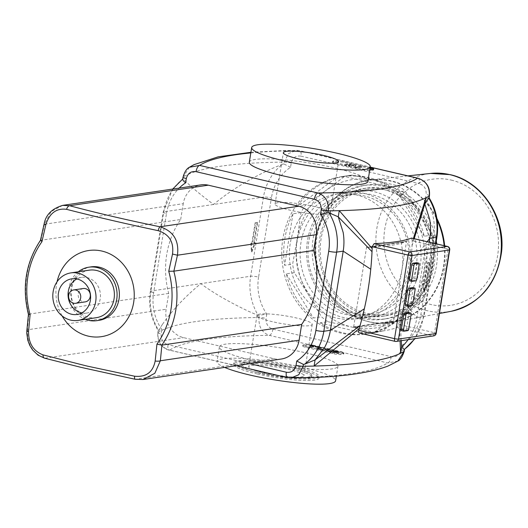 <?xml version="1.0" encoding="UTF-8"?>
<svg xmlns="http://www.w3.org/2000/svg" width="528" height="528" viewBox="0 0 528 528"><rect width="100%" height="100%" fill="white"/><g stroke="black" fill="none" stroke-linecap="round" stroke-linejoin="round"><path stroke-width="0.4" stroke-dasharray="2.64 1.98" d="M412.797 287.668A1.505 0.627 -76.9 0 1 413.015 288.994L410.645 303.653A1.505 0.627 -76.9 0 1 409.748 305.217L405.814 305.798M416.83 262.746A1.505 0.627 -76.9 0 1 417.054 264.066L414.678 278.731A1.505 0.627 -76.9 0 1 413.787 280.295L409.853 280.876M408.758 312.589A1.505 0.627 -76.9 0 1 408.982 313.916L406.606 328.574A1.505 0.627 -76.9 0 1 405.715 330.139L401.775 330.719M436.187 333.399A3.003 0.442 9.2 0 0 434.537 332.726L448.074 249.163A3.003 0.442 -170.8 0 1 449.724 249.836M411.47 238.095L412.216 240.808L448.074 249.163A3.003 1.247 103.1 0 0 447.718 246.589M401.287 340.685L400.052 319.691A300.313 269.458 -98.4 0 1 399.604 321.242L398.68 324.377L396.99 327.525C389.314 330.482 376.853 332.33 359.608 333.062L395.373 341.392L432.749 335.854A3.003 2.693 -98.4 0 0 433.666 335.887M396.99 327.525L432.749 335.854A3.003 1.247 103.1 0 0 434.537 332.726L398.68 324.377M400.052 319.691A300.313 269.458 -98.4 0 0 404.349 302.874A300.313 269.458 -98.4 0 0 407.458 287.404A300.313 269.458 -98.4 0 0 408.817 279.008A300.313 269.458 -98.4 0 0 410.758 263.294A300.313 269.458 -98.4 0 0 412.025 245.771A300.313 269.458 -98.4 0 0 412.097 244.127L412.216 240.808M413.411 238.504L412.157 242.623M414.196 238.689L412.025 245.771M162.466 324.344C172.141 310.365 184.919 296.795 200.805 283.628C212.81 292.664 228.888 301.963 249.031 311.52L258.271 315.493A52.556 47.157 81.6 0 1 250.642 276.243L263.465 197.076A6.006 0.884 -170.8 0 1 271.405 197.927L258.581 277.094A6.006 0.884 9.2 0 0 250.642 276.243L150.962 291.014A52.556 47.157 -98.4 0 0 158.591 330.264L162.466 324.344M161.858 329.63A46.55 41.765 81.6 0 1 153.655 292.637L166.478 213.47A6.006 0.884 -170.8 0 1 163.172 212.124A6.006 0.884 -170.8 0 1 163.786 211.847L263.465 197.076A52.556 47.157 81.6 0 1 282.79 164.102L272.197 168.458C248.767 179.23 229.238 191.228 213.622 204.461C201.353 195.36 192.02 187.638 185.638 181.282L183.11 178.873A52.556 47.157 -98.4 0 0 163.786 211.847L150.962 291.014A6.006 0.884 -170.8 0 0 150.355 291.291C148.262 305.369 150.869 318.463 158.176 330.581L157.958 332.462C157.463 341.695 161.377 347.589 169.686 350.143A6.006 2.501 -76.9 0 1 169.283 350.13A6.006 2.501 -76.9 0 1 168.016 344.665C163.139 343.061 160.849 339.491 161.159 333.94L161.858 329.63L158.591 330.264M400.066 340.87L399.188 322.667M408.038 339.689A52.556 47.157 -98.4 0 0 411.068 334.811A52.556 47.157 -98.4 0 0 416.948 317.473L429.145 242.167M386.905 190.265A63.063 56.588 81.6 0 1 433.666 254.225A63.063 56.588 81.6 0 1 386.173 314.219A63.063 56.588 81.6 0 1 320.958 260.126A63.063 56.588 81.6 0 1 367.693 189.453A63.063 56.588 81.6 0 1 386.905 190.265M356.083 194.825A63.063 56.588 -98.4 0 0 336.871 194.02A63.063 56.588 -98.4 0 0 290.136 264.693A63.063 56.588 -98.4 0 0 355.351 318.787A63.063 56.588 -98.4 0 0 402.844 258.793A63.063 56.588 -98.4 0 0 356.083 194.825M387.143 188.793A64.568 57.935 81.6 0 1 435.013 254.285A64.568 57.935 81.6 0 1 386.39 315.704A64.568 57.935 81.6 0 1 319.625 260.324A64.568 57.935 81.6 0 1 367.468 187.968A64.568 57.935 81.6 0 1 387.143 188.793M383.209 189.38A64.568 57.935 81.6 0 1 431.079 254.866A64.568 57.935 81.6 0 1 382.457 316.285A64.568 57.935 81.6 0 1 315.691 260.911A64.568 57.935 81.6 0 1 363.535 188.549A64.568 57.935 81.6 0 1 383.209 189.38M383.684 186.443A67.571 60.628 81.6 0 1 433.778 254.984A67.571 60.628 81.6 0 1 382.899 319.262A67.571 60.628 81.6 0 1 313.025 261.301A67.571 60.628 81.6 0 1 363.092 185.579A67.571 60.628 81.6 0 1 383.684 186.443M436.735 243.936A67.571 60.628 81.6 0 1 386.529 318.721A67.571 60.628 81.6 0 1 316.655 260.766A67.571 60.628 81.6 0 1 366.722 185.038A67.571 60.628 81.6 0 1 387.314 185.909A67.571 60.628 81.6 0 1 436.293 241.078M78.269 271.795A27.027 24.248 -98.4 0 0 68.845 288.361A27.027 24.248 -98.4 0 0 85.312 319.328M99.033 320.331A27.027 24.248 81.6 0 1 71.141 288.017A27.027 24.248 81.6 0 1 91.113 266.858M89.258 270.164A24.024 21.556 -98.4 0 0 71.504 288.974A24.024 21.556 -98.4 0 0 96.301 317.698M81.847 312.886A18.018 16.17 -98.4 0 0 86.896 313.018A18.018 16.17 -98.4 0 0 100.247 292.829A18.018 16.17 -98.4 0 0 81.616 277.372A18.018 16.17 -98.4 0 0 76.824 278.962M83.266 288.512A6.758 6.065 -98.4 0 0 78.269 293.799A6.758 6.065 -98.4 0 0 85.246 301.877M281.365 359.02A24.024 21.556 81.6 0 1 274.045 358.71L183.625 337.649A24.024 21.556 81.6 0 1 166.148 309.236L168.709 293.436A84.084 75.445 81.6 0 1 180.682 219.49L40.438 240.352M44.088 224.149L44.477 224.242L40.887 240.2M62.66 205.392L51.104 211.57L44.477 224.242L183.242 203.683A24.024 21.556 81.6 0 1 200.996 184.873M40.834 240.207A84.084 75.445 -98.4 0 0 28.855 314.16L28.446 314.391M44.543 358.169A4.508 2.462 104.8 0 0 44.939 358.195C72.607 365.581 102.749 372.596 135.359 379.256L274.045 358.71M26.888 330.304A4.508 1.307 -174.9 0 1 27.383 329.795C27.08 344.183 32.927 353.648 44.939 358.195L183.625 337.649M28.855 314.16L27.383 329.795L166.148 309.236M168.709 293.436L28.915 314.147M57.064 281.761A43.547 39.072 -98.4 0 0 62.126 315.935M180.682 219.49L183.242 203.683M257.664 222.466L255.697 222.757L252.371 243.283L251.387 243.428L251.929 251.929L255.321 242.84L254.338 242.986L257.664 222.466L255.697 222.757M255.163 222.631L251.843 243.157L252.371 243.283M251.843 243.157L250.859 243.302L251.387 243.428M250.859 243.302L251.401 251.803L251.929 251.929M251.401 251.803L254.793 242.722L255.321 242.84M254.793 242.722L253.81 242.867L254.338 242.986M253.81 242.867L257.129 222.341M429.469 262.475L427.502 262.766L424.175 283.292L423.192 283.437L423.733 291.944L427.126 282.856L426.142 283.001L429.469 262.475L429.997 262.601L426.677 283.127L427.66 282.982L424.268 292.07L423.727 283.562L424.71 283.417L428.03 262.891L429.997 262.601M428.03 262.891L427.502 262.766M424.71 283.417L424.175 283.292M423.727 283.562L423.192 283.437M424.268 292.07L423.733 291.944M427.66 282.982L427.126 282.856M426.677 283.127L426.142 283.001M189.42 167.264L183.124 177.058L183.11 178.873L182.695 179.203M397.835 361.112L387.684 362.927L269.366 335.372C261.901 332.68 258.456 326.72 259.03 317.486A6.006 0.884 -170.8 0 1 266.086 318.397C265.775 323.935 268.066 327.512 272.943 329.122L391.261 356.677C396.277 357.377 399.511 355.087 400.963 349.813L401.663 345.503C403.927 347.305 404.864 348.612 404.474 349.411L404.468 349.43M272.943 329.122A6.006 2.501 103.1 0 1 269.366 335.372A420.433 61.961 9.2 0 0 259.327 335.531A420.433 61.961 9.2 0 0 172.762 348.355A420.433 61.961 9.2 0 0 169.686 350.143L288.004 377.698A420.433 61.961 9.2 0 0 298.049 377.54A420.433 61.961 9.2 0 0 384.615 364.716A420.433 61.961 9.2 0 0 387.684 362.927A6.006 2.501 103.1 0 0 391.261 356.677M258.581 277.094A46.55 41.765 -98.4 0 0 266.779 314.087L258.271 315.493M401.663 345.503A46.55 41.765 -98.4 0 0 420.816 314.879L433.633 235.712A46.55 41.765 -98.4 0 0 425.436 198.719L429.033 197.762M290.558 167.303L283.892 163.964L284.196 162.083L288.526 153.589L296.393 150.308L299.29 150.652A6.006 2.501 -76.9 0 1 299.693 150.665A6.006 2.501 -76.9 0 1 300.96 156.13C295.937 155.423 292.697 157.714 291.251 162.994L290.558 167.303A46.55 41.765 -98.4 0 0 271.405 197.927M282.79 164.102L283.892 163.964M418.018 178.22A6.006 2.501 -76.9 0 1 419.278 183.685L300.96 156.13M369.778 169.792A6.006 0.884 -170.8 0 1 362.564 168.887L335.966 162.69A6.006 0.884 -170.8 0 1 332.66 161.344A6.006 0.884 -170.8 0 1 333.274 161.066L335.894 160.677A6.006 0.884 -170.8 0 1 343.834 161.528L370.128 167.647M249.315 162.208A60.06 8.851 -170.8 0 1 310.022 163.073A60.06 8.851 -170.8 0 1 367.897 181.414M236.194 365.713L169.277 350.123C164.439 349.378 156.908 343.787 157.852 332.594L158.176 330.581M288.004 377.698A6.006 2.501 -76.9 0 1 287.648 377.692M260.944 372.042A35.739 5.267 -170.8 0 1 241.27 364.016A35.739 5.267 -170.8 0 1 277.391 364.531A35.739 5.267 -170.8 0 1 311.83 375.441A35.739 5.267 -170.8 0 1 260.944 372.042M260.707 373.507A35.739 5.267 -170.8 0 1 241.039 365.482A35.739 5.267 -170.8 0 1 277.154 365.996A35.739 5.267 -170.8 0 1 311.593 376.913A35.739 5.267 -170.8 0 1 260.707 373.507M257.664 372.53A43.243 6.376 -170.8 0 1 233.864 362.815A43.243 6.376 -170.8 0 1 277.57 363.436A43.243 6.376 -170.8 0 1 319.235 376.642A43.243 6.376 -170.8 0 1 257.664 372.53M257.426 373.996A43.243 6.376 9.2 0 0 319.004 378.107A43.243 6.376 9.2 0 0 277.332 364.907A43.243 6.376 9.2 0 0 233.627 364.28A43.243 6.376 9.2 0 0 257.426 373.996M224.657 367.422A60.06 8.851 -170.8 0 1 217.021 361.594A60.06 8.851 -170.8 0 1 277.728 362.459A60.06 8.851 -170.8 0 1 335.603 380.8M264.092 373.006A27.977 4.125 9.2 0 0 303.93 375.672A27.977 4.125 9.2 0 0 276.969 367.125A27.977 4.125 9.2 0 0 248.695 366.722A27.977 4.125 9.2 0 0 264.092 373.006M272.408 321.697A27.977 4.125 -170.8 0 1 257.011 315.414A27.977 4.125 -170.8 0 1 285.285 315.817A27.977 4.125 -170.8 0 1 312.239 324.357A27.977 4.125 -170.8 0 1 272.408 321.697M314.886 206.653A27.977 4.125 9.2 0 0 275.055 203.993A27.977 4.125 9.2 0 0 302.009 212.533A27.977 4.125 9.2 0 0 330.284 212.936A27.977 4.125 9.2 0 0 314.886 206.653M314.873 346.903L318.991 347.629L310.563 345.662L313.46 346.573L308.834 347.259L310.246 347.589L314.873 346.903L314.965 346.315L318.47 347.134L318.371 347.721M318.47 347.134L319.09 347.041L318.991 347.629M319.09 347.041L310.655 345.074L310.563 345.662M310.655 345.074L310.035 345.167L309.943 345.754M310.035 345.167L313.553 345.985L313.46 346.573M313.553 345.985L308.926 346.672L308.834 347.259M308.926 346.672L310.339 347.002L310.246 347.589M310.339 347.002L314.965 346.315M320.542 347.985L316.602 348.737L319.367 349.747L325.875 350.387L328.911 349.939L320.113 349.681C318.028 349.232 317.632 348.929 318.925 348.764L321.955 348.315L320.542 347.985L320.635 347.404L316.694 348.15L319.46 349.16L325.974 349.8L329.003 349.351L328.911 349.939M329.003 349.351L327.591 349.021L327.499 349.609M327.591 349.021L324.568 349.47L320.212 349.094C318.127 348.645 317.731 348.341 319.018 348.176L322.047 347.728L321.955 348.315M318.179 349.015L318.925 348.764L319.018 348.176L318.272 348.427L318.179 349.015M322.047 347.728L320.635 347.404M335.405 351.034L337.656 351.919L336.864 352.209L331.188 351.668C328.944 351.133 328.436 350.744 329.663 350.506L335.405 351.034L335.313 351.622L328.878 351.358L329.663 350.506L329.571 351.094C328.343 351.331 328.852 351.721 331.096 352.249L336.765 352.796L337.564 352.506L335.313 351.622M335.92 351.536L328.112 350.75L327.34 351.08L330.488 352.341L338.224 353.133L339.082 352.79L335.92 351.536L336.013 350.948L328.205 350.17L327.433 350.493L330.587 351.754L338.323 352.546L339.174 352.202L336.013 350.948M314.061 345.371A6.006 0.884 9.2 0 0 306.121 344.52L303.494 344.909A6.006 0.884 9.2 0 0 302.887 345.187A6.006 0.884 9.2 0 0 306.194 346.533L332.785 352.73A6.006 0.884 9.2 0 0 340.725 353.582L343.352 353.192A6.006 0.884 9.2 0 0 343.959 352.915A6.006 0.884 9.2 0 0 340.652 351.562L314.061 345.371L313.916 346.249A6.006 0.884 9.2 0 0 305.976 345.398L303.356 345.787A6.006 0.884 9.2 0 0 302.742 346.064A6.006 0.884 9.2 0 0 306.049 347.417L332.647 353.608A6.006 0.884 9.2 0 0 340.586 354.46L343.207 354.07A6.006 0.884 9.2 0 0 343.82 353.793A6.006 0.884 9.2 0 0 340.514 352.44L313.916 346.249M353.608 164.604L355.047 164.941L356.525 166.855L360.644 166.247L361.99 166.558L356.743 167.336L355.298 167L353.826 165.086L349.708 165.7L348.361 165.383L353.608 164.604L353.509 165.191L354.955 165.528L355.047 164.941M354.955 165.528L356.433 167.442L356.525 166.855M356.433 167.442L360.551 166.835L360.644 166.247M360.551 166.835L361.898 167.145L361.99 166.558M361.898 167.145L356.651 167.924L356.743 167.336M356.651 167.924L355.205 167.587L355.298 167M355.205 167.587L353.727 165.673L353.826 165.086M353.727 165.673L349.609 166.28L349.708 165.7M349.609 166.28L348.262 165.97L348.361 165.383M348.262 165.97L353.509 165.191M349.727 163.706L351.14 164.03L345.893 164.809L344.487 164.479L349.727 163.706L349.635 164.287L351.047 164.617L351.14 164.03M351.047 164.617L345.8 165.396L345.893 164.809M345.8 165.396L344.388 165.066L344.487 164.479M344.388 165.066L349.635 164.287M369.983 168.531L343.695 162.406A6.006 0.884 9.2 0 0 335.749 161.555L333.128 161.944A6.006 0.884 9.2 0 0 332.521 162.221A6.006 0.884 9.2 0 0 335.828 163.574L362.419 169.765A6.006 0.884 9.2 0 0 370.359 170.617L372.986 170.227A6.006 0.884 9.2 0 0 373.593 169.95A6.006 0.884 9.2 0 0 372.874 169.382M252.457 360.419A60.06 8.851 9.2 0 0 337.979 366.142A60.06 8.851 9.2 0 0 280.104 347.8A60.06 8.851 9.2 0 0 219.397 346.936A60.06 8.851 9.2 0 0 252.457 360.419M353.588 327.294L353.668 326.852L393.67 320.925L406.567 241.316A201.208 29.654 -170.8 0 1 366.564 247.243L353.595 327.294A201.208 29.654 9.2 0 0 393.598 321.367L393.67 320.925L393.598 321.367L353.595 327.294L374.167 324.245L373.666 323.888L373.019 324.416M387.136 244.193L406.567 241.309L406.494 241.758L386.489 244.721L387.136 244.193L366.564 247.243L366.491 247.685L386.489 244.721L385.988 244.358L366.557 247.243M406.567 241.316L385.988 244.358M374.167 324.245L393.598 321.367M328.04 321.717L351.945 327.083A75.075 67.366 81.6 0 1 308.405 294.664L321.46 316.813A79.583 71.405 -98.4 0 0 328.04 321.717L320.041 322.898A79.583 71.405 -98.4 0 0 366.795 333.788L374.788 332.6A79.583 71.405 -98.4 0 0 374.953 332.581A79.583 71.405 -98.4 0 0 382.43 331.01L402.435 316.562A75.075 67.366 81.6 0 1 351.945 327.083L374.788 332.6M425.601 295.112L430.3 269.267A75.075 67.366 81.6 0 1 402.435 316.562L421.39 302.267A79.583 71.405 -98.4 0 0 425.601 295.112L417.602 296.3A79.583 71.405 -98.4 0 0 425.951 244.754L433.95 243.573A79.583 71.405 -98.4 0 0 432.274 235.046L419.225 212.896A75.075 67.366 81.6 0 1 430.3 269.267L433.95 243.573M419.225 212.896L405.121 190.898A79.583 71.405 -98.4 0 0 398.534 186.001L375.685 180.477A75.075 67.366 81.6 0 1 419.225 212.896M375.685 180.477L351.787 175.111A79.583 71.405 -98.4 0 0 351.628 175.131A79.583 71.405 -98.4 0 0 344.15 176.702L325.195 190.997A75.075 67.366 81.6 0 1 375.685 180.477M325.195 190.997L305.191 205.445A79.583 71.405 -98.4 0 0 300.973 212.599L297.33 238.293A75.075 67.366 81.6 0 1 325.195 190.997M297.33 238.293L292.624 264.145A79.583 71.405 -98.4 0 0 294.301 272.666L308.405 294.664A75.075 67.366 81.6 0 1 297.33 238.293M398.534 186.001L390.535 187.183L343.787 176.293L351.787 175.111M344.15 176.702L336.151 177.883L297.191 206.633L305.191 205.445M334.184 178.18A79.583 71.405 -98.4 0 0 283.411 269.993A79.583 71.405 -98.4 0 0 364.987 334.059A79.583 71.405 -98.4 0 0 394.258 321.882A79.583 71.405 -98.4 0 0 419.641 227.753A79.583 71.405 -98.4 0 0 341.662 176.609A79.583 71.405 -98.4 0 0 334.184 178.18M336.151 177.883A79.583 71.405 -98.4 0 0 297.191 206.633M300.973 212.599L292.974 213.787A79.583 71.405 -98.4 0 0 284.632 265.327L292.624 264.145M294.301 272.666L286.301 273.854A79.583 71.405 -98.4 0 0 313.46 317.995L321.46 316.813M382.43 331.01L374.431 332.198A79.583 71.405 -98.4 0 0 413.391 303.448L421.39 302.267M432.274 235.046L424.274 236.234A79.583 71.405 -98.4 0 0 397.122 192.086L405.121 190.898M390.535 187.183A79.583 71.405 -98.4 0 0 343.787 176.293M323.446 204.442A60.628 54.397 81.6 0 1 345.748 195.169A60.628 54.397 81.6 0 1 405.161 234.128A60.628 54.397 81.6 0 1 385.823 305.837A60.628 54.397 81.6 0 1 363.521 315.11A60.628 54.397 81.6 0 1 304.115 276.151A60.628 54.397 81.6 0 1 323.446 204.442M320.595 202.125A63.631 57.09 -98.4 0 0 329.017 311.942A63.631 57.09 -98.4 0 0 410.355 251.929A63.631 57.09 -98.4 0 0 320.595 202.125M393.69 304.669A60.628 54.397 -98.4 0 0 413.028 232.96A60.628 54.397 -98.4 0 0 353.621 194A60.628 54.397 -98.4 0 0 308.695 261.947A60.628 54.397 -98.4 0 0 371.389 313.942A60.628 54.397 -98.4 0 0 393.69 304.669M396.548 306.986A63.631 57.09 81.6 0 1 306.781 257.182A63.631 57.09 81.6 0 1 388.12 197.168A63.631 57.09 81.6 0 1 396.548 306.986M320.041 322.898L366.795 333.788M374.431 332.198L413.391 303.448M417.602 296.3L425.951 244.754M424.274 236.234L397.122 192.086M292.974 213.787L284.632 265.327M286.301 273.854L313.46 317.995M413.015 288.994L415.147 289.489M410.645 303.653L412.771 304.148M409.748 305.217L411.88 305.712M417.054 264.066L419.179 264.568M414.678 278.731L416.803 279.226M413.787 280.295L415.912 280.79M408.982 313.916L411.107 314.411M406.606 328.574L408.731 329.069M405.715 330.139L407.84 330.634M291.251 162.994A6.006 0.884 -170.8 0 0 284.196 162.083A435.448 64.178 9.2 0 0 273.2 162.287A435.448 64.178 9.2 0 0 186.635 175.111A435.448 64.178 9.2 0 0 183.124 177.058A6.006 0.884 9.2 0 0 183.025 177.177M420.816 314.879A6.006 0.884 -170.8 0 1 424.116 316.226A6.006 0.884 -170.8 0 1 423.509 316.503L416.948 317.473L404.349 302.874M427.185 241.712L410.758 263.294M435.316 243.606L423.509 316.503A52.556 47.157 81.6 0 1 414.592 338.712M444.134 245.659A71.874 64.489 81.6 0 1 380.886 323.11A71.874 64.489 81.6 0 1 315.434 243.375A71.874 64.489 81.6 0 1 391.248 181.223A71.874 64.489 81.6 0 1 437.131 220.07M444.675 245.784A72.072 64.667 81.6 0 1 393.05 322.265A72.072 64.667 81.6 0 1 316.252 260.825A72.072 64.667 81.6 0 1 371.936 179.758A72.072 64.667 81.6 0 1 391.618 180.979A72.072 64.667 81.6 0 1 436.861 218.341M451.031 311.315A69.742 62.575 81.6 0 1 376.721 251.869A69.742 62.575 81.6 0 1 430.604 173.428M451.275 180.088A63.736 57.189 81.6 0 1 485.041 284.816A63.736 57.189 81.6 0 1 387.281 262.046A63.736 57.189 81.6 0 1 451.275 180.088M157.852 332.587A6.006 0.884 9.2 0 1 157.958 332.462A435.448 64.178 -170.8 0 1 161.469 330.515A435.448 64.178 -170.8 0 1 248.028 317.691A435.448 64.178 -170.8 0 1 259.03 317.486L259.334 315.612M250.82 152.935A420.433 61.961 -170.8 0 1 289.245 150.81A420.433 61.961 -170.8 0 1 299.29 150.652L370.201 167.165M404.27 351.173L404.27 351.16A6.006 0.884 9.2 0 0 400.963 349.813M266.779 314.087L266.086 318.397M433.633 235.712A6.006 0.884 -170.8 0 1 436.94 237.059M429.442 195.756A6.006 0.884 9.2 0 0 426.136 194.41C426.446 188.872 424.162 185.295 419.278 183.685M425.436 198.719L426.136 194.41M157.852 332.594A6.006 0.884 9.2 0 0 161.159 333.94M249.757 363.706L168.016 344.665M153.655 292.637A6.006 0.884 -170.8 0 1 150.355 291.291L163.172 212.124L172.729 189.064M166.478 213.47A46.55 41.765 81.6 0 1 179.157 188.107M317.605 347.853L317.513 348.44M319.46 349.16L319.367 349.747M325.974 349.8L325.875 350.387M324.568 349.47L324.469 350.057M320.212 349.094L320.113 349.681M336.864 352.209L336.765 352.796M331.188 351.668L331.096 352.249M328.205 350.17L328.112 350.75M330.587 351.754L330.488 352.341M338.323 352.546L338.224 353.133M305.976 345.398L306.121 344.52M303.356 345.787L303.494 344.909M306.049 347.417L306.194 346.533M332.647 353.608L332.785 352.73M340.586 354.46L340.725 353.582M343.207 354.07L343.352 353.192M340.514 352.44L340.652 351.562M335.894 160.677L335.749 161.555M343.834 161.528L343.695 162.406M333.274 161.066L333.128 161.944M335.966 162.69L335.828 163.574M362.564 168.887L362.419 169.765M370.504 169.739L370.359 170.617M373.124 169.349L372.986 170.227M355.351 318.787L386.173 314.219M336.871 194.02L367.693 189.453M382.457 316.285L386.39 315.704M363.535 188.549L367.468 187.968M382.899 319.262L386.529 318.721M363.092 185.579L366.722 185.038M439.408 313.507L393.05 322.265C364.307 328.264 332.825 309.375 321.11 279.233C302.161 236.966 329.835 182.563 371.936 179.758L407.939 175.877M81.616 277.372L71.775 278.83M86.896 313.018L77.055 314.477M250.925 152.288L285.985 150.473L299.693 150.665L370.214 167.092M435.857 243.731L424.116 316.226L415.028 338.653M311.593 376.913L311.83 375.441M241.039 365.482L241.27 364.016M319.004 378.107L319.235 376.642M233.627 364.28L233.864 362.815M257.011 315.414L248.695 366.722M312.239 324.357L303.93 375.672M330.284 212.936L338.593 161.627M275.055 203.993L283.364 152.678M316.602 348.737L316.694 348.15M337.656 351.919L337.564 352.506M327.34 351.08L327.433 350.493M339.082 352.79L339.174 352.202M302.887 345.187L302.742 346.064M343.959 352.915L343.82 353.793M332.66 161.344L332.521 162.221M373.738 169.072L373.593 169.95M219.397 346.936L217.021 361.594M337.979 366.142L336.369 376.061M364.987 334.059L374.953 332.581M341.662 176.609L351.628 175.131M363.521 315.11L371.389 313.942M345.748 195.169L353.621 194"/><path stroke-width="0.79" d="M407.741 306.247L405.814 305.798A1.505 0.627 -76.9 0 1 405.709 305.798A1.505 0.627 -76.9 0 1 405.398 304.432L407.768 289.766A1.505 0.627 -76.9 0 1 408.665 288.209L412.599 287.621A1.505 0.627 -76.9 0 1 412.705 287.628A1.505 0.627 -76.9 0 1 412.797 287.668M415.147 289.489A1.505 0.627 103.1 0 0 414.83 288.123A1.505 0.627 103.1 0 0 414.724 288.116L410.791 288.704A1.505 0.627 103.1 0 0 409.9 290.268L407.524 304.927A1.505 0.627 103.1 0 0 407.84 306.293A1.505 0.627 103.1 0 0 407.939 306.293L411.88 305.712A1.505 0.627 103.1 0 0 412.771 304.148L415.147 289.489M411.781 281.325L409.853 280.876A1.505 0.627 -76.9 0 1 409.748 280.87A1.505 0.627 -76.9 0 1 409.431 279.51L411.807 264.845A1.505 0.627 -76.9 0 1 412.698 263.281L416.638 262.7A1.505 0.627 -76.9 0 1 416.737 262.706A1.505 0.627 -76.9 0 1 416.83 262.746M419.179 264.568A1.505 0.627 103.1 0 0 418.869 263.201A1.505 0.627 103.1 0 0 418.763 263.195L414.83 263.776A1.505 0.627 103.1 0 0 413.932 265.34L411.563 280.005A1.505 0.627 103.1 0 0 411.873 281.365A1.505 0.627 103.1 0 0 411.979 281.371L415.912 280.79A1.505 0.627 103.1 0 0 416.803 279.226L419.179 264.568M403.709 331.168L401.775 330.719A1.505 0.627 -76.9 0 1 401.676 330.719A1.505 0.627 -76.9 0 1 401.359 329.353L403.735 314.695A1.505 0.627 -76.9 0 1 404.626 313.13L408.56 312.543A1.505 0.627 -76.9 0 1 408.665 312.55A1.505 0.627 -76.9 0 1 408.758 312.589M411.107 314.411A1.505 0.627 103.1 0 0 410.791 313.045A1.505 0.627 103.1 0 0 410.692 313.045L406.751 313.625A1.505 0.627 103.1 0 0 405.86 315.19L403.484 329.848A1.505 0.627 103.1 0 0 403.801 331.214A1.505 0.627 103.1 0 0 403.907 331.214L407.84 330.634A1.505 0.627 103.1 0 0 408.731 329.069L411.107 314.411M435.884 333.538A3.003 0.442 9.2 0 0 436.187 333.399L449.724 249.836A3.003 0.442 -170.8 0 1 449.42 249.975A3.003 2.693 -98.4 0 0 447.236 246.424L409.853 251.962A3.003 2.693 81.6 0 1 412.038 255.512A3.003 0.442 -170.8 0 1 408.065 255.083L394.535 338.653A3.003 0.442 9.2 0 0 398.501 339.075A3.003 2.693 81.6 0 1 395.373 341.392A3.003 1.247 103.1 0 1 395.162 341.385A3.003 3.003 0 0 0 396.284 341.425L433.666 335.887A3.003 2.693 -98.4 0 0 435.884 333.538L398.501 339.075L412.038 255.512L449.42 249.975L435.884 333.538M447.718 246.589A3.003 1.247 103.1 0 0 447.44 246.431A3.003 1.247 103.1 0 0 447.236 246.424L411.728 238.154M374.095 243.632L409.853 251.962A3.003 1.247 103.1 0 0 408.065 255.083L372.214 246.734L374.095 243.632C391.34 242.9 403.801 241.052 411.47 238.095M358.677 330.297L394.535 338.653A3.003 1.247 103.1 0 0 395.162 341.385L359.317 333.036L358.519 332.02L359.185 328.594A300.313 269.458 -98.4 0 0 360.05 325.618A300.313 269.458 -98.4 0 0 364.346 308.801A300.313 269.458 -98.4 0 0 367.448 293.357A300.313 269.458 -98.4 0 0 368.808 284.955A300.313 269.458 -98.4 0 0 370.755 269.221A300.313 269.458 -98.4 0 0 372.022 251.691A300.313 269.458 -98.4 0 0 372.154 248.549L372.214 246.734M404.468 349.43L404.164 351.292A435.448 64.178 -170.8 0 1 400.66 353.239A435.448 64.178 -170.8 0 1 314.094 366.062L315.091 359.891L324.502 347.635A52.556 47.157 -98.4 0 0 330.389 330.304L343.207 251.137L336.653 252.107A52.556 47.157 -98.4 0 0 329.023 212.85L338.263 216.83L339.26 210.659L372.154 248.549M329.023 212.85L327.961 212.738L328.264 210.863A435.448 64.178 9.2 0 0 339.26 210.659A435.448 64.178 9.2 0 0 425.825 197.835L413.411 238.504M370.201 167.165L417.602 178.207C425.924 180.774 429.838 186.668 429.337 195.888A435.448 64.178 9.2 0 1 425.825 197.835L424.829 204.006L414.196 238.689M414.592 338.712A52.556 47.157 81.6 0 1 404.184 349.477L401.656 347.068L400.66 353.239L400.066 340.87M408.038 339.689A52.556 47.157 -98.4 0 1 401.656 347.068L401.287 340.685M429.145 242.167L429.772 238.306A52.556 47.157 -98.4 0 0 429.726 219.595L424.829 204.006L428.703 198.086A52.556 47.157 81.6 0 1 436.333 237.336L429.772 238.306L427.185 241.712M370.755 269.221L343.207 251.137A52.556 47.157 -98.4 0 0 343.16 232.419L338.263 216.83L372.022 251.691M360.05 325.618L315.091 359.891L304.504 364.247A52.556 47.157 -98.4 0 0 323.829 331.274L336.653 252.107A6.006 0.884 -170.8 0 1 328.706 251.255L315.889 330.422A6.006 0.884 9.2 0 0 323.829 331.274L330.389 330.304L364.346 308.801M288.004 377.698L290.882 378.041L298.769 374.748L303.092 366.26A435.448 64.178 -170.8 0 0 314.094 366.062L359.185 328.594M436.293 241.078A67.571 60.628 81.6 0 1 436.735 243.936M85.312 319.328A27.027 24.248 -98.4 0 0 96.743 320.668A27.027 24.248 -98.4 0 0 116.767 290.38A27.027 24.248 -98.4 0 0 88.816 267.194A27.027 24.248 -98.4 0 0 78.269 271.795M88.816 267.194L91.113 266.858A27.027 24.248 81.6 0 1 119.064 290.037A27.027 24.248 81.6 0 1 99.033 320.331L96.743 320.668M77.939 320.417L96.301 317.698A24.024 21.556 -98.4 0 0 114.101 290.776A24.024 21.556 -98.4 0 0 89.258 270.164L70.897 272.89A24.024 21.556 -98.4 0 0 53.143 291.7A24.024 21.556 -98.4 0 0 77.939 320.417A24.024 21.556 -98.4 0 0 95.74 293.495A24.024 21.556 -98.4 0 0 70.897 272.89M58.463 292.934A18.018 16.17 -98.4 0 0 77.055 314.477A18.018 16.17 -98.4 0 0 90.407 294.281A18.018 16.17 -98.4 0 0 71.775 278.83A18.018 16.17 -98.4 0 0 58.463 292.934M76.824 278.962A18.018 16.17 -98.4 0 0 68.297 291.476A18.018 16.17 -98.4 0 0 81.847 312.886M75.669 303.296L85.246 301.877A6.758 6.065 -98.4 0 0 90.248 294.307A6.758 6.065 -98.4 0 0 83.266 288.512L73.689 289.931A6.758 6.065 -98.4 0 0 68.693 295.218A6.758 6.065 -98.4 0 0 75.669 303.296A6.758 6.065 -98.4 0 0 80.678 295.726A6.758 6.065 -98.4 0 0 73.689 289.931M66.581 209.339C94.717 216.553 125.248 223.667 158.182 230.67C169.27 234.267 174.042 242.068 172.498 254.06L168.742 271.28A80.751 72.455 81.6 0 1 156.941 344.15L155.173 361C152.922 372.299 146.065 377.368 134.607 376.213L86.909 366.029L43.006 354.882C33.304 351.074 28.479 343.286 28.538 331.511A4.508 1.307 -174.9 0 1 26.882 330.323L28.446 314.398C21.747 287.291 25.747 262.601 40.451 240.326L44.081 224.149L45.863 224.572C49.606 213.068 56.509 207.986 66.581 209.339A4.508 2.462 -75.2 0 1 69.63 205.729L62.66 205.392M40.834 240.207L41.917 241.738L45.863 224.572M158.182 230.67A4.508 1.241 -78.3 0 1 160.057 226.789C127.472 220.136 97.33 213.114 69.63 205.729L208.322 185.183L298.742 206.243A24.024 21.556 81.6 0 1 316.219 234.656L313.658 250.457L173.864 271.168L177.454 255.209C179.249 240.603 173.448 231.132 160.057 226.789L298.742 206.243M172.498 254.06L177.454 255.209L316.219 234.656M168.742 271.28L173.864 271.168M28.855 314.16L30.109 314.615A80.751 72.455 81.6 0 1 41.917 241.738M156.941 344.15L161.825 345.127A84.084 75.445 -98.4 0 0 173.804 271.174M313.658 250.457A84.084 75.445 81.6 0 1 301.679 324.403L161.825 345.127M155.173 361A4.508 1.307 5.1 0 0 160.36 360.769L161.885 345.114M134.607 376.213A4.508 1.241 101.7 0 0 135.161 379.269A4.508 1.241 101.7 0 0 135.359 379.256L143.055 379.507L154.843 373.276L160.36 360.769L299.125 340.21A24.024 21.556 81.6 0 1 281.365 359.02L143.029 379.513M43.006 354.882A4.508 2.462 104.8 0 0 44.504 358.156A4.508 2.462 104.8 0 0 44.51 358.156A4.508 2.462 104.8 0 0 44.543 358.169M28.538 331.511L30.109 314.615M301.679 324.403L299.125 340.21M62.126 315.935A43.547 39.072 -98.4 0 0 88.189 336.105A43.547 39.072 -98.4 0 0 133.472 303.527A43.547 39.072 -98.4 0 0 103.686 251.526A43.547 39.072 -98.4 0 0 57.064 281.761M62.66 205.366L200.996 184.873A24.024 21.556 81.6 0 1 208.322 185.183M321.209 209.953A6.006 0.884 -170.8 0 0 328.264 210.863C328.832 201.617 325.387 195.65 317.922 192.977L199.61 165.416L189.42 167.264C186.688 168.577 184.556 171.884 183.025 177.19A6.006 0.884 9.2 0 0 183.025 177.19A6.006 0.884 9.2 0 0 186.325 178.537C187.77 173.263 191.011 170.973 196.033 171.673L314.351 199.228C319.222 200.831 321.512 204.402 321.209 209.953L320.509 214.262L327.961 212.738M404.56 349.358L404.27 351.16A6.006 0.884 9.2 0 1 404.164 351.292L397.841 361.106L387.862 366.109C369.013 373.21 340.157 377.137 301.303 377.876L287.595 377.685A6.006 2.501 -76.9 0 1 286.334 372.22L249.757 363.706M315.889 330.422A46.55 41.765 81.6 0 1 296.736 361.046L303.395 364.386L304.504 364.247M435.857 243.731L436.94 237.059C439.032 222.981 436.418 209.887 429.112 197.769L428.703 198.086M314.351 199.228A6.006 2.501 103.1 0 1 317.922 192.977A420.433 61.961 -170.8 0 0 327.967 192.812A420.433 61.961 -170.8 0 0 414.533 179.989A420.433 61.961 -170.8 0 0 417.602 178.207A6.006 2.501 -76.9 0 1 418.011 178.22L370.214 167.092M370.128 167.647L370.432 167.719A6.006 0.884 -170.8 0 1 373.738 169.072A6.006 0.884 -170.8 0 1 373.124 169.349L370.504 169.739A6.006 0.884 -170.8 0 1 369.778 169.792M370.267 166.756L367.897 181.414A60.06 8.851 -170.8 0 1 282.374 175.699A60.06 8.851 -170.8 0 1 249.315 162.208L251.691 147.55A60.06 8.851 -170.8 0 1 312.398 148.414A60.06 8.851 -170.8 0 1 370.267 166.756A60.06 8.851 -170.8 0 1 284.75 161.04A60.06 8.851 -170.8 0 1 251.691 147.55M287.648 377.692A6.006 2.501 -76.9 0 1 287.595 377.685L236.194 365.713M179.157 188.107A46.55 41.765 81.6 0 1 185.632 182.846C183.368 181.045 182.431 179.738 182.82 178.933M250.82 152.935A420.433 61.961 -170.8 0 0 202.679 163.634A420.433 61.961 -170.8 0 0 199.61 165.416A6.006 2.501 103.1 0 0 196.033 171.673M336.369 376.061L335.603 380.8A60.06 8.851 -170.8 0 1 250.081 375.085A60.06 8.851 -170.8 0 1 224.657 367.422M323.195 155.344A27.977 4.125 -170.8 0 1 338.593 161.627A27.977 4.125 -170.8 0 1 310.319 161.225A27.977 4.125 -170.8 0 1 283.364 152.678A27.977 4.125 -170.8 0 1 323.195 155.344M372.874 169.382A6.006 0.884 9.2 0 0 370.286 168.597L369.983 168.531M412.599 287.621L414.724 288.116M405.398 304.432L407.524 304.927M407.768 289.766L409.9 290.268M408.665 288.209L410.791 288.704M416.638 262.7L418.763 263.195M409.431 279.51L411.563 280.005M411.807 264.845L413.932 265.34M412.698 263.281L414.83 263.776M408.56 312.543L410.692 313.045M401.359 329.353L403.484 329.848M403.735 314.695L405.86 315.19M404.626 313.13L406.751 313.625M437.131 220.07A71.874 64.489 81.6 0 1 444.134 245.659M436.861 218.341A72.072 64.667 81.6 0 1 444.675 245.784M407.939 175.877L430.604 173.428A69.742 62.575 81.6 0 1 449.651 174.603A69.742 62.575 81.6 0 1 501.356 244.108A69.742 62.575 81.6 0 1 451.031 311.315L439.408 313.507M296.736 361.046L296.043 365.356A6.006 0.884 -170.8 0 0 303.092 366.26L303.395 364.386M436.94 237.059A6.006 0.884 -170.8 0 1 436.333 237.336L435.316 243.606M429.033 197.762L429.337 195.888A6.006 0.884 9.2 0 0 429.442 195.756C430.214 187.051 426.406 181.203 418.011 178.22M296.043 365.356C294.604 370.63 291.364 372.92 286.334 372.22M320.509 214.262A46.55 41.765 81.6 0 1 328.706 251.255M185.632 182.846L186.325 178.537M370.432 167.719L370.286 168.597M412.705 287.628L414.83 288.123M405.709 305.798L407.84 306.293M416.737 262.706L418.869 263.201M409.748 280.87L411.873 281.365M408.665 312.55L410.791 313.045M401.676 330.719L403.801 331.214M449.724 249.836A3.003 3.003 0 0 0 447.44 246.431L411.602 238.082M433.666 335.887A3.003 3.003 0 0 0 436.187 333.399M430.604 173.428L450.014 174.623C481.787 181.262 505.487 217.008 501.6 251.651C497.033 283.952 480.176 303.838 451.031 311.315M62.746 205.379C51.949 208.58 45.725 214.837 44.088 224.149M143.055 379.507L135.168 379.269L81.173 367.396L44.504 358.156M26.882 330.383L26.789 333.34L27.832 340.395L29.806 345.497L32.591 349.952L38.095 355.179L44.418 358.129M250.925 152.288L218.156 156.842L194.04 164.637L189.453 167.231M397.841 361.106C400.217 360.208 402.362 356.895 404.27 351.16M415.028 338.653L404.395 349.483M429.442 195.756L429.112 197.769M172.729 189.064L182.728 178.992M183.025 177.19L182.695 179.203"/></g></svg>
